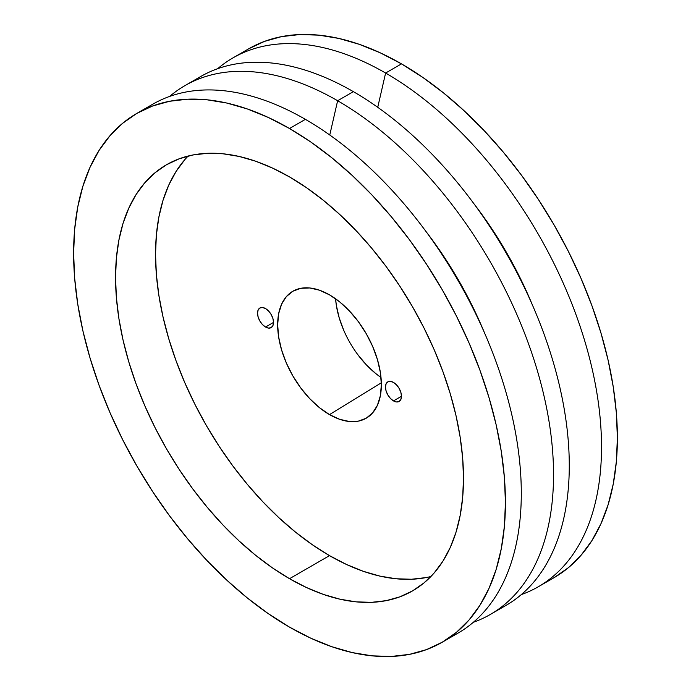 <?xml version="1.0" encoding="UTF-8"?>
<svg xmlns="http://www.w3.org/2000/svg" width="691" height="691" viewBox="0 0 691 691"><rect width="100%" height="100%" fill="white"/><g stroke="black" fill="none" stroke-linecap="round" stroke-linejoin="round"><path stroke-width="1.04" d="M265.534 327.033A11.306 6.53 60 0 1 258.149 317.065A11.306 6.53 60 0 1 259.876 308.005A11.306 6.53 60 0 1 265.534 308.566L268.592 311.036L271.192 314.535L272.919 318.534L273.532 322.412L265.534 327.033L262.476 324.563L259.876 321.065L258.149 317.065L257.536 313.178L258.149 310L259.876 308.005L262.476 307.504L265.534 308.566A11.306 6.53 60 0 1 272.919 318.534A11.306 6.53 60 0 1 271.192 327.594L268.592 328.095L265.534 327.033L273.532 322.412L272.919 325.599L271.192 327.594A11.306 6.53 60 0 1 265.534 327.033M393.481 400.901A11.306 6.53 60 0 1 386.088 390.933A11.306 6.53 60 0 1 387.824 381.873A11.306 6.53 60 0 1 393.481 382.434L396.539 384.904L399.13 388.402L400.866 392.402L401.48 396.288L393.481 400.901L390.415 398.431L387.824 394.932L386.088 390.933L385.483 387.055L386.088 383.868L387.824 381.873L390.415 381.372L393.481 382.434A11.306 6.53 60 0 1 400.866 392.402A11.306 6.53 60 0 1 399.13 401.462L396.539 401.963L393.481 400.901L401.48 396.288L400.866 399.467L399.13 401.462A11.306 6.53 60 0 1 393.481 400.901M343.824 330.505L339.195 317.834L336.344 305.336L335.584 298.78A70.853 40.907 -120 0 0 381 377.45L375.705 373.511L366.308 364.796L357.653 354.448M329.503 414.609A73.324 42.332 60 0 1 281.384 349.249A73.324 42.332 60 0 1 293.666 290.781A73.324 42.332 60 0 1 329.503 294.858L339.627 301.855L349.352 310.872L358.309 321.583L366.17 333.563L372.622 346.364L377.407 359.475L380.361 372.414L381.354 384.671L380.361 395.77L377.407 405.306L372.622 412.89L366.17 418.236L358.309 421.147L349.352 421.501L339.627 419.29L329.503 414.609L319.389 407.612L309.663 398.595L300.697 387.884L292.846 375.904L286.394 363.103L281.6 349.991L278.654 337.053L277.661 324.796L278.654 313.697L281.6 304.17L286.394 296.577L292.846 291.231L300.697 288.32L309.663 287.966L319.389 290.177L329.503 294.858A73.324 42.332 60 0 1 377.191 358.741A73.324 42.332 60 0 1 366.973 417.753A73.324 42.332 60 0 1 329.503 414.609L381.328 382.814L329.503 414.609M289.52 578.704A246.039 142.052 60 0 1 128.794 361.894A246.039 142.052 60 0 1 166.505 164.743A246.039 142.052 60 0 1 289.52 176.931L272.47 168.051L255.584 161.193L239.026 156.425L222.951 153.782L207.516 153.298L192.867 154.983L179.159 158.809L166.505 164.743L155.043 172.733L144.868 182.692L136.092 194.534L128.794 208.146L123.041 223.383L118.895 240.114L116.39 258.166L115.552 277.376L116.39 297.553L118.895 318.499L123.041 340.015L128.794 361.894L136.092 383.937L144.868 405.911L155.043 427.617L166.505 448.839L179.159 469.388L192.867 489.047L207.516 507.635L222.951 524.979L239.026 540.898L255.584 555.253L272.47 567.89L289.52 578.704L306.579 587.583L323.466 594.441L340.024 599.209L356.098 601.852L371.533 602.336L386.183 600.652L399.89 596.825L412.544 590.891L424.006 582.902L434.181 572.943L442.957 561.101L450.256 547.488L456.008 532.251L460.154 515.521L462.659 497.468L463.497 478.258L462.659 458.09L460.154 437.135L456.008 415.619L450.256 393.74L442.957 371.706L434.181 349.724L424.006 328.018L412.544 306.795L399.89 286.247L386.183 266.588L371.533 248L356.098 230.656L340.024 214.737L323.466 200.381L306.579 187.745L289.52 176.931A246.039 142.052 60 0 1 450.256 393.74A246.039 142.052 60 0 1 412.544 590.891A246.039 142.052 60 0 1 289.52 578.704L329.503 555.624L289.52 578.704M188.133 156.036A246.039 142.052 -120 0 0 174.737 357.126A246.039 142.052 -120 0 0 329.503 555.624L346.562 564.504L363.449 571.353L380.007 576.13L396.081 578.764L411.516 579.248L426.166 577.572M144.998 109.161A305.336 176.291 60 0 1 305.387 119.344L289.52 128.509A305.336 176.291 60 0 1 488.995 397.575A305.336 176.291 60 0 1 442.197 642.25A305.336 176.291 60 0 1 289.52 627.126L268.358 613.712L247.404 598.017L226.847 580.207L206.903 560.444L187.745 538.928L169.571 515.857L152.556 491.456L136.853 465.967L122.627 439.623L110.007 412.682L99.107 385.405L90.055 358.059L82.911 330.903L77.763 304.195L74.654 278.205L73.617 253.165L74.654 229.326L77.763 206.92L82.911 186.164L90.055 167.248L99.107 150.362L110.007 135.661L122.627 123.3L136.853 113.384L152.556 106.017L169.571 101.275L187.745 99.184L206.903 99.78L226.847 103.054L247.404 108.979L268.358 117.487L289.52 128.509L310.691 141.923L331.645 157.617L352.203 175.428L372.147 195.19L391.305 216.706L409.478 239.777L426.494 264.178L442.197 289.676L456.423 316.012L469.042 342.952L479.934 370.229L488.995 397.575L496.138 424.732L501.286 451.439L504.395 477.438L505.432 502.469L504.395 526.309L501.286 548.714L496.138 569.47L488.995 588.387L479.934 605.273L469.042 619.974L456.423 632.334L442.197 642.25L426.494 649.618L409.478 654.368L391.305 656.45L372.147 655.854L352.203 652.58L331.645 646.655L310.691 638.147L289.52 627.126A305.336 176.291 60 0 1 90.055 358.059A305.336 176.291 60 0 1 136.853 113.384A305.336 176.291 60 0 1 289.52 128.509L305.387 119.344A305.336 176.291 60 0 1 506.944 395.632A305.336 176.291 60 0 1 449.919 637.309A305.336 176.291 -120 0 0 458.055 633.094A305.336 176.291 -120 0 0 504.862 388.42A305.336 176.291 -120 0 0 305.387 119.344A305.336 176.291 -120 0 0 152.72 104.229L136.853 113.384M484.503 332.872A261.008 150.69 -120 0 0 425.941 231.433A261.008 150.69 60 0 1 484.503 332.872M337.631 100.731L329.762 135.013L337.631 100.731A305.336 176.291 60 0 1 537.106 369.806A305.336 176.291 60 0 1 490.299 614.472A305.336 176.291 60 0 1 473.326 622.306A305.336 176.291 -120 0 0 541.191 384.472A305.336 176.291 -120 0 0 337.631 100.731L353.369 91.644A305.336 176.291 60 0 1 554.908 367.88A305.336 176.291 60 0 1 497.969 609.583A305.336 176.291 -120 0 0 506.037 605.385A305.336 176.291 -120 0 0 552.843 360.719A305.336 176.291 -120 0 0 353.369 91.644L337.631 100.731A305.336 176.291 -120 0 0 169.692 96.394A305.336 176.291 60 0 1 184.963 85.615A305.336 176.291 60 0 1 337.631 100.731M532.485 305.172A261.008 150.69 -120 0 0 473.922 203.733A261.008 150.69 60 0 1 532.485 305.172M385.613 73.03L377.735 107.312L385.613 73.03A305.336 176.291 60 0 1 585.087 342.097A305.336 176.291 60 0 1 538.28 586.771A305.336 176.291 60 0 1 521.308 594.606A305.336 176.291 -120 0 0 589.173 356.772A305.336 176.291 -120 0 0 385.613 73.03L401.48 63.874L385.613 73.03A305.336 176.291 -120 0 0 217.674 68.694A305.336 176.291 60 0 1 232.945 57.906A305.336 176.291 60 0 1 385.613 73.03M546.002 581.839A305.336 176.291 -120 0 0 554.147 577.616A305.336 176.291 -120 0 0 600.945 332.941A305.336 176.291 -120 0 0 401.48 63.874L380.309 52.853L359.355 44.345L338.797 38.42L318.853 35.146L299.695 34.55L281.522 36.632L264.506 41.382L248.803 48.75L232.945 57.906M538.28 586.771L554.147 577.616L568.373 567.7L580.993 555.339L591.893 540.638L600.945 523.752L608.089 504.836L613.237 484.08L616.346 461.674L617.383 437.835L616.346 412.795L613.237 386.805L608.089 360.097L600.945 332.941L591.893 305.595L580.993 278.318L568.373 251.377L554.147 225.033L538.444 199.544L521.429 175.143L503.255 152.072L484.097 130.556L464.153 110.793L443.596 92.983L422.642 77.288L401.48 63.874A305.336 176.291 -120 0 0 248.803 48.75M184.851 159.612L176.075 171.454L168.777 185.058L163.024 200.304L158.878 217.026L156.373 235.087L155.535 254.288L156.373 274.465L158.878 295.411L163.024 316.927L168.777 338.815L176.075 360.849L184.851 382.823L195.026 404.529L206.488 425.76L219.142 446.3L232.85 465.967L247.499 484.555L262.934 501.891L279.009 517.818L295.567 532.165L312.453 544.81L329.503 555.624A246.039 142.052 -120 0 0 430.899 576.519M193.031 81.417A305.336 176.291 60 0 1 353.369 91.644A305.336 176.291 -120 0 0 200.701 76.528L184.963 85.615M458.055 633.094L442.197 642.25M506.037 605.385L490.299 614.472"/></g></svg>
